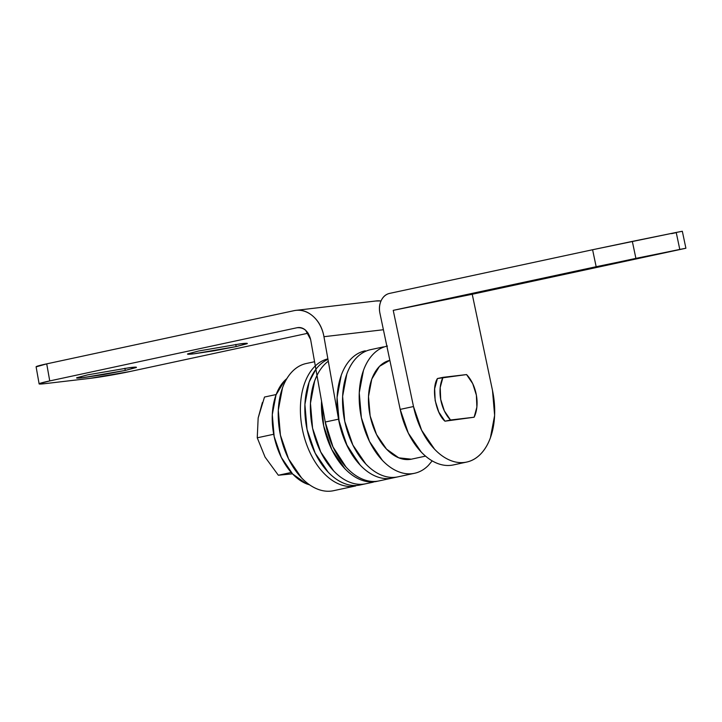 <?xml version="1.0" encoding="UTF-8"?>
<svg xmlns="http://www.w3.org/2000/svg" width="722" height="722" viewBox="0 0 722 722"><rect width="100%" height="100%" fill="white"/><g stroke="black" fill="none" stroke-linecap="round" stroke-linejoin="round"><path stroke-width="1.08" d="M235.769 344.412L236.157 346.587L193.731 353.843L187.53 354.078L198.685 350.982L187.702 353.879C186.817 354.43 188.956 354.403 194.128 353.789L214.199 350.775L236.157 346.587L247.132 343.69C248.025 343.14 245.877 343.167 240.706 343.78L198.685 350.982L241.103 343.726L247.312 343.492L236.157 346.587L235.769 344.412M124.879 368.265L125.258 370.431L82.84 377.687L76.64 377.922L87.786 374.826L76.812 377.732C75.918 378.274 78.066 378.247 83.238 377.642L103.309 374.619L125.258 370.431L136.241 367.534C137.126 366.993 134.987 367.02 129.816 367.624L87.786 374.826L130.213 367.579L136.413 367.345L125.258 370.431L124.879 368.265M387.461 346.046C382.227 347.111 377.525 349.755 373.373 353.97C369.213 358.184 365.91 363.653 363.464 370.377L359.249 392.768L361.379 417.74L369.52 441.485L382.425 460.383C387.389 465.6 392.633 469.327 398.156 471.565C403.67 473.812 409.049 474.399 414.293 473.334L392.109 478.099A65.043 40.315 -102.1 0 1 338.546 419.166L323.952 336.705L383.4 329.737L323.952 336.705L338.546 419.166L346.28 444.039L359.276 464.111C364.339 469.679 369.727 473.677 375.431 476.114C381.135 478.542 386.694 479.209 392.109 478.099L392.434 478.036M36.109 366.875L46.722 363.861L49.746 380.918L297.04 327.734C303.89 327.201 308.42 331.145 310.64 339.566L325.243 422.027L332.977 446.9L345.973 466.972C351.036 472.54 356.415 476.538 362.119 478.975C367.823 481.403 373.382 482.07 378.806 480.96A65.043 40.315 77.9 0 1 325.243 422.027L338.546 419.166L325.243 422.027L310.64 339.566L305.614 330.216C302.96 327.905 300.099 327.075 297.04 327.734L297.87 327.598M308.177 333.194L130.041 371.505L90.015 378.364L45.405 383.599L90.015 378.364A28.907 1.336 -10 0 0 130.041 371.505L308.177 333.194M375.657 301.011L381.045 300.912M36.1 366.803L39.123 383.869A28.907 1.336 -10 0 0 45.405 383.599C40.477 384.176 38.437 384.203 39.286 383.68L49.746 380.918L46.722 363.861L294.016 310.677L46.722 363.861A28.907 1.336 170 0 0 36.1 366.794M323.952 336.705C322.427 328.068 318.736 321.209 312.888 316.128C307.049 311.047 300.758 309.224 294.016 310.677A31.795 24.909 83.3 0 1 296.029 310.352A31.795 24.909 83.3 0 1 323.952 336.705M39.123 383.86A28.907 1.336 -10 0 1 49.746 380.918L297.04 327.734M381.008 300.993A31.795 24.909 -96.7 0 0 376.324 300.939M595.749 267.248L642.327 257.231C648.654 255.931 654.457 254.83 637.472 258.485L595.749 267.248C589.423 268.548 583.62 269.658 600.605 266.003L648.537 256.039L589.332 268.503M484.85 291.101L531.428 281.084C537.755 279.784 543.558 278.674 526.573 282.329L484.85 291.101C478.524 292.401 472.72 293.502 489.706 289.847L537.637 279.892L478.442 292.347M453.1 464.986C447.866 466.051 442.487 465.464 436.963 463.217C431.449 460.979 426.206 457.252 421.242 452.035L408.327 433.137L400.187 409.392L379.925 313.222C378.933 308.538 379.393 304.251 381.288 300.379C383.192 296.507 385.981 294.179 389.654 293.385L592.591 249.74L596.164 266.716L393.228 310.361L472.233 294.26L492.494 390.431L494.624 415.394L490.409 437.785C487.964 444.508 484.661 449.977 480.509 454.201C476.349 458.416 471.647 461.051 466.412 462.125C461.168 463.19 455.79 462.603 450.275 460.356C444.752 458.118 439.508 454.391 434.554 449.174L421.639 430.276L413.498 406.531L393.228 310.361L635.901 258.368L632.328 241.392L676.216 232.448L679.79 249.424L596.164 266.716L592.591 249.74L389.654 293.385A17.346 13.61 78.5 0 0 379.925 313.222L400.187 409.392A65.043 40.315 77.9 0 0 453.308 464.941M444.969 421.188L474.119 417.226L444.969 421.188C435.583 413.327 431.142 388.237 437.424 378.536L434.662 388.689L435.158 400.575L438.805 412.082L444.969 421.188L450.519 419.996A28.907 17.915 -102.1 0 1 442.965 377.344L437.424 378.536L466.565 374.574A28.907 17.915 -102.1 0 1 474.119 417.226L450.519 419.996L444.346 410.89L440.7 399.383L440.212 387.497L442.965 377.344L466.565 374.574L472.739 383.68L476.385 395.196L476.881 407.082L474.119 417.226L444.969 421.188M472.233 294.26L492.494 390.431A65.043 40.315 -102.1 0 1 466.62 462.08A65.043 40.315 -102.1 0 1 413.498 406.531L400.187 409.392L413.498 406.531L393.228 310.361L472.233 294.26L685.71 248.287L635.901 258.368L632.328 241.392L592.591 249.74L676.216 232.448L679.79 249.424L685.9 248.233L472.233 294.26M682.137 231.32L676.216 232.448L682.326 231.257L685.9 248.233M671.595 233.639L676.252 232.637M531.428 281.084L537.845 279.829M642.327 257.231L648.735 255.985M262.411 402.497L258.16 417.975L257.249 437.803L273.71 434.265L257.249 437.803L265.055 457.071L278.34 475.238L292.5 473.84L278.34 475.238L291.246 472.468L278.34 475.238L265.055 457.071L257.249 437.803L258.16 417.975L264.496 397.046L276.156 394.537L264.496 397.046M321.543 400.881L323.673 425.845L331.813 449.589L344.728 468.488C349.683 473.704 354.926 477.432 360.449 479.679C365.964 481.917 371.343 482.504 376.586 481.439L377.958 481.123M328.293 361.235A65.043 40.315 77.9 0 0 314.837 437.018A65.043 40.315 77.9 0 0 365.494 483.821C360.26 484.895 354.881 484.309 349.358 482.061C343.834 479.814 338.6 476.087 333.636 470.879L320.721 451.972L312.581 428.236L310.46 403.264L314.666 380.873L316.985 375.395L314.666 380.873L310.46 403.264L312.581 428.236L320.721 451.972L333.636 470.879C338.6 476.087 343.834 479.814 349.358 482.061C354.881 484.309 360.26 484.895 365.494 483.821L359.953 485.013L365.494 483.821A65.043 40.315 -102.1 0 1 319.214 448.777A65.043 40.315 -102.1 0 1 316.985 375.404M376.586 481.439A65.043 40.315 -102.1 0 1 321.534 401.098M425.547 456.123L411.513 459.147M389.853 360.323L379.483 366.352L371.776 379.113L368.5 396.531L370.151 415.953L376.487 434.418L386.532 449.12L398.761 457.82L411.305 459.192A50.585 31.353 77.9 0 1 370.26 416.432A50.585 31.353 77.9 0 1 389.853 360.323M392.109 478.099C386.875 479.164 381.496 478.578 375.972 476.339C370.449 474.092 365.215 470.365 360.251 465.158L347.336 446.25L339.196 422.505L337.075 397.542L341.28 375.151C343.726 368.428 347.029 362.958 351.19 358.744C355.35 354.52 360.052 351.885 365.287 350.811A65.043 40.315 77.9 0 0 339.196 422.505A65.043 40.315 77.9 0 0 392.109 478.099L397.651 476.908A65.043 40.315 -102.1 0 1 344.746 421.314A65.043 40.315 -102.1 0 1 370.828 349.619C365.594 350.693 360.892 353.329 356.74 357.543C352.58 361.767 349.277 367.236 346.831 373.96L342.616 396.351L344.746 421.314L352.877 445.059L365.792 463.957C370.756 469.174 376 472.901 381.514 475.148C387.037 477.386 392.416 477.973 397.651 476.908C392.416 477.973 387.037 477.386 381.514 475.148C376 472.901 370.756 469.174 365.792 463.957L352.877 445.059L344.746 421.314L342.616 396.351L346.831 373.96C349.277 367.236 352.58 361.767 356.74 357.543C360.892 353.329 365.594 350.693 370.828 349.619A65.043 40.315 77.9 0 0 344.746 421.314A65.043 40.315 77.9 0 0 397.651 476.908L414.293 473.334C419.527 472.26 424.229 469.625 428.381 465.401L432.189 460.871M414.293 473.334A65.043 40.315 -102.1 0 1 363.41 425.781A65.043 40.315 -102.1 0 1 377.913 350.152M309.729 484.913L306.444 483.803L292.645 473.984L281.309 457.387L274.161 436.548L272.293 414.636L275.994 394.979L284.694 380.575L286.86 378.59A57.092 35.387 77.9 0 0 273.909 435.294A57.092 35.387 77.9 0 0 307.608 484.245M327.878 358.861A65.043 40.315 77.9 0 0 302.744 431.034A65.043 40.315 77.9 0 0 355.513 485.969L333.338 490.743L355.513 485.969A65.043 40.315 -102.1 0 1 306.408 443.868A65.043 40.315 -102.1 0 1 313.348 367.94M306.516 363.455C301.273 364.52 296.58 367.164 292.419 371.379C288.258 375.593 284.955 381.063 282.51 387.786L278.295 410.177L280.425 435.149L288.565 458.894L301.48 477.793C306.435 483.009 311.678 486.736 317.202 488.974C322.716 491.222 328.095 491.808 333.338 490.743A65.043 40.315 77.9 0 1 280.425 435.149A65.043 40.315 77.9 0 1 306.516 363.455M327.968 359.375A65.043 40.315 77.9 0 0 308.023 433.669A65.043 40.315 77.9 0 0 359.953 485.013C354.71 486.087 349.331 485.5 343.816 483.253C338.293 481.014 333.05 477.278 328.095 472.071L315.18 453.163L307.04 429.428L304.91 404.455L309.124 382.064L315.902 369.276M392.371 478.045L379.068 480.906M376.144 300.957L295.849 310.37M466.674 462.071L453.362 464.932M365.756 483.767L373.292 482.152M321.461 404.591L322.129 404.446M397.921 476.854L410.989 474.038M370.567 349.674L383.499 346.894M333.6 490.689L355.775 485.915M306.245 363.509L314.566 361.722"/></g></svg>
